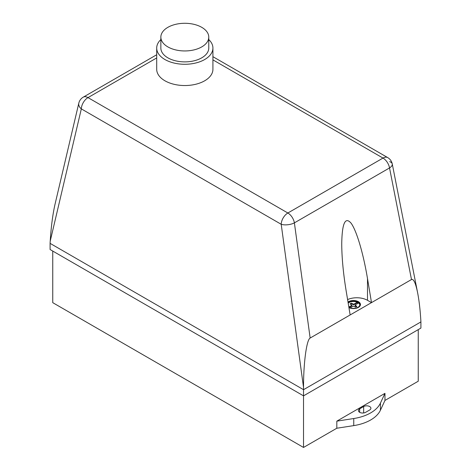 <?xml version="1.0" encoding="UTF-8"?>
<svg xmlns="http://www.w3.org/2000/svg" width="471" height="471" viewBox="0 0 471 471"><rect width="100%" height="100%" fill="white"/><g stroke="black" fill="none" stroke-linecap="round" stroke-linejoin="round"><path stroke-width="0.71" d="M201.753 27.336A23.956 13.83 180 0 1 208.771 37.115A23.956 13.83 180 0 1 193.981 49.897A23.956 13.83 180 0 1 167.87 46.9A23.956 13.83 180 0 1 160.852 37.115A23.956 13.83 180 0 1 175.642 24.339A23.956 13.83 180 0 1 201.753 27.336M208.771 37.115L208.771 48.054A23.956 13.83 180 0 1 193.981 60.83A23.956 13.83 180 0 1 167.87 57.833A23.956 13.83 180 0 1 160.852 48.054L160.852 37.115M208.771 39.564A28.107 16.226 180 0 1 212.921 48.054A28.107 16.226 180 0 1 195.565 63.043A28.107 16.226 180 0 1 164.932 59.529A28.107 16.226 180 0 1 156.702 48.054A28.107 16.226 180 0 1 160.852 39.564M212.921 48.054L212.921 69.308A28.107 16.226 180 0 1 195.565 84.303A28.107 16.226 180 0 1 164.932 80.782A28.107 16.226 180 0 1 156.702 69.308L156.702 48.054M360.456 304.619A6.983 4.027 0 0 0 359.09 302.305A6.983 4.027 0 0 0 348.028 302.176M348.004 302.041A6.983 4.027 180 0 1 359.09 302.147A6.983 4.027 180 0 1 360.456 304.543A6.983 4.027 180 0 1 357.624 307.787A6.983 4.027 180 0 1 348.934 307.604M348.858 307.163L349.7 307.651A6.353 3.668 0 0 0 356.341 307.975A6.353 3.668 0 0 0 359.832 304.696A6.353 3.668 0 0 0 358.59 302.517L357.253 301.746A6.353 3.668 0 0 0 348.122 302.723M348.84 307.068L351.884 305.308L350.077 303.889L350.66 303.536L351.272 303.194L353.739 304.242L357.253 302.211L357.253 301.746L357.253 302.211A6.353 3.668 0 0 0 348.187 303.124M359.82 304.931A6.353 3.668 0 0 0 358.59 302.983L358.59 302.517M350.177 307.834L353.215 306.079L355.682 307.121L356.294 306.786L356.877 306.433L355.069 305.008L358.59 302.977M355.069 305.32L355.069 305.785L356.5 306.662M350.153 314.946L346.156 290.895C343.271 273.28 341.799 257.56 341.734 243.743C342.076 223.295 345.184 216.425 351.048 223.124C356.571 230.59 363.271 253.18 367.498 278.573L371.495 302.623L310.153 338.043L294.387 222.865A9.432 5.446 -120 0 0 287.863 213.004L87.995 97.609L156.702 57.939M212.921 59.87L383.005 158.073A9.432 5.446 60 0 1 389.529 167.941L411.495 279.533L371.495 302.623L367.498 300.315A15.09 8.713 0 0 0 347.598 299.58M351.884 305.308L351.884 305.773L349.17 307.339M351.884 305.002L351.884 305.773M357.253 302.211L357.253 302.67L353.739 304.702L351.272 303.66L350.453 304.119M358.19 303.212L357.253 302.67M353.739 304.242L353.739 304.702M353.197 304.242L353.197 304.702M351.272 303.194L351.272 303.66M350.66 303.536L350.66 303.995M411.495 279.533C413.597 278.638 415.64 283.053 417.618 292.774L392.261 163.949A9.432 9.432 0 0 0 387.721 157.602A9.432 5.446 120 0 0 383.005 158.073L287.863 213.004A9.432 5.446 120 0 0 281.199 224.284A9.432 4.003 -7.8 0 0 294.387 222.865L389.529 167.941A9.432 4.38 -11.1 0 0 392.261 163.949L392.261 163.949A9.432 4.38 -11.1 0 0 389.67 161.659M78.81 103.149A9.432 6.27 13.2 0 0 81.33 108.889A9.432 5.446 -60 0 1 87.995 97.609A9.432 5.446 -120 0 0 83.279 97.138A9.432 9.432 0 0 0 78.81 103.149L55.013 204.32C52.752 214.281 51.151 226.557 50.214 241.158L81.33 108.889L281.199 224.284L303.53 387.403C303.459 363.047 306.603 339.585 310.153 338.043M417.618 292.774C419.084 300.333 420.138 309.312 420.786 319.709L420.915 321.917L303.53 389.688L50.085 243.36L50.214 241.158M303.53 387.403L303.53 395.852L420.915 328.075L420.915 321.917M365.661 412.313A4.245 2.449 180 0 1 361.033 412.843A4.245 2.449 180 0 1 358.413 410.582A4.245 2.449 180 0 1 359.656 408.846L363.659 406.538A4.245 2.449 180 0 1 368.287 406.008A4.245 2.449 180 0 1 370.907 408.269A4.245 2.449 180 0 1 369.664 410L365.661 412.313M380.427 403.123A37.727 21.784 180 0 1 353.75 418.531L336.818 421.151L384.966 393.35L380.427 403.123L380.427 410.212L384.966 400.432L418.248 381.216L418.248 329.618M52.752 251.067L52.752 302.665L303.53 447.45L336.818 428.233L353.75 425.613A37.727 21.784 0 0 0 380.427 410.212M336.818 428.233L336.818 421.151M384.966 393.35L384.966 400.432M50.085 243.36L50.085 249.524L303.53 395.852L303.53 447.45M367.498 300.315L367.498 278.573M359.656 412.313L359.656 408.846M363.659 412.961L363.659 406.538M353.75 425.613L353.75 418.531M156.702 54.748L83.279 97.138M387.721 157.602L212.921 56.685"/></g></svg>
